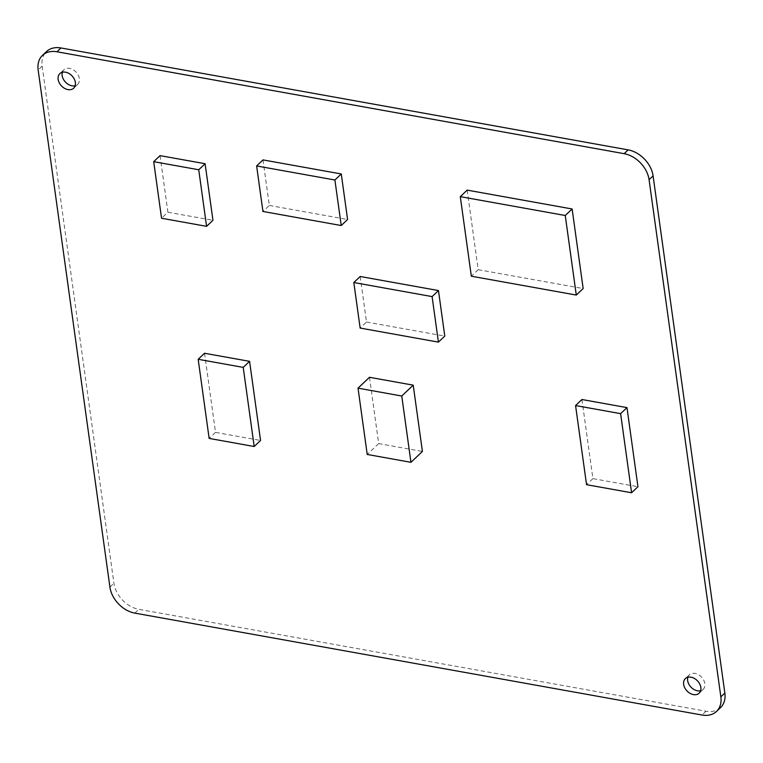 <?xml version="1.0" encoding="UTF-8"?>
<svg xmlns="http://www.w3.org/2000/svg" width="763" height="763" viewBox="0 0 763 763"><rect width="100%" height="100%" fill="white"/><g stroke="black" fill="none" stroke-linecap="round" stroke-linejoin="round"><path stroke-width="0.57" stroke-dasharray="3.81 2.86" d="M687.864 677.267A10.033 7.277 46.5 0 1 689.351 674.826A10.033 7.277 46.5 0 1 698.46 674.673A10.033 7.277 46.5 0 1 704.859 683.648A10.033 7.277 46.5 0 1 703.152 689.38A10.033 7.277 46.5 0 1 700.634 690.744M62.356 72.256A10.043 7.287 46.5 0 1 63.844 69.805A10.043 7.287 46.5 0 1 69.547 68.384A10.043 7.287 46.5 0 1 78.274 75.222A10.043 7.287 46.5 0 1 77.664 84.378A10.043 7.287 46.5 0 1 75.146 85.742M720.52 707.625A25.484 18.484 46.5 0 1 706.052 711.23L138.856 609.322A25.484 18.484 46.5 0 1 113.925 583.294L42.156 66.143A25.484 18.484 46.5 0 1 46.486 51.569M467.166 190.121L478.21 269.682L471.334 276.206M478.21 269.682L583.161 288.548M204.541 353.259L215.519 432.383L260.555 440.47M215.519 432.383L209.148 438.41M262.987 159.906L269.31 205.428L262.939 211.465M269.31 205.428L347.585 219.496M360.184 276.492L366.507 322.024L360.136 328.061M366.507 322.024L444.781 336.082M581.931 399.516L592.908 478.639L637.954 486.727M592.908 478.639L586.547 484.677M369.483 377.294L378.677 443.589L422.416 451.448M378.677 443.589L367.222 454.462M160.058 155.633L167.908 212.209L161.546 218.247M167.908 212.209L212.953 220.297M706.052 711.23L702.036 715.036M42.156 66.143L38.15 69.938M109.91 587.09L113.925 583.294M134.841 613.118L138.856 609.322M689.351 674.826L685.336 678.622M63.844 69.805L59.838 73.61M77.664 84.378L73.658 88.184M703.152 689.38L699.146 693.185"/><path stroke-width="1.14" d="M700.634 690.744A10.033 7.277 46.5 0 1 687.644 680.558A10.033 7.277 46.5 0 1 687.864 677.267M683.638 684.354A10.033 7.277 46.5 0 1 685.336 678.622A10.033 7.277 46.5 0 1 694.454 678.479A10.033 7.277 46.5 0 1 700.854 687.453A10.033 7.277 46.5 0 1 699.146 693.185A10.033 7.277 46.5 0 1 690.038 693.338A10.033 7.277 46.5 0 1 683.638 684.354M75.146 85.742A10.043 7.287 46.5 0 1 71.97 85.799A10.043 7.287 46.5 0 1 62.356 72.256M67.955 89.605A10.043 7.287 46.5 0 1 59.237 82.766A10.043 7.287 46.5 0 1 59.838 73.61A10.043 7.287 46.5 0 1 65.542 72.189A10.043 7.287 46.5 0 1 74.259 79.028A10.043 7.287 46.5 0 1 73.658 88.184A10.043 7.287 46.5 0 1 67.955 89.605M624.144 153.678L628.159 149.882A25.484 18.484 46.5 0 1 653.09 175.91L724.85 693.062A25.484 18.484 46.5 0 1 720.52 707.625L716.514 711.431A25.484 18.484 -133.5 0 0 720.844 696.857L649.075 179.706A25.484 18.484 -133.5 0 0 624.144 153.678L56.948 51.77A25.484 18.484 -133.5 0 0 42.48 55.375A25.484 18.484 -133.5 0 0 38.15 69.938L109.91 587.09A25.484 18.484 -133.5 0 0 134.841 613.118L702.036 715.036A25.484 18.484 -133.5 0 0 716.514 711.431M42.48 55.375L46.486 51.569A25.484 18.484 46.5 0 1 60.964 47.964L56.948 51.77M628.159 149.882L60.964 47.964M471.334 276.206L460.289 196.644L565.249 215.5L576.284 295.062L471.334 276.206M576.284 295.062L583.161 288.548L572.126 208.986L467.166 190.121L460.289 196.644M572.126 208.986L565.249 215.5M254.193 446.508L260.555 440.47L249.577 361.347L204.541 353.259L198.17 359.297L243.216 367.385L254.193 446.508L209.148 438.41L198.17 359.297M249.577 361.347L243.216 367.385M262.939 211.465L256.626 165.943L334.9 180.001L341.223 225.533L262.939 211.465M341.223 225.533L347.585 219.496L341.271 173.964L262.987 159.906L256.626 165.943M341.271 173.964L334.9 180.001M360.136 328.061L353.822 282.529L432.096 296.597L438.42 342.12L360.136 328.061M438.42 342.12L444.781 336.082L438.467 290.56L360.184 276.492L353.822 282.529M438.467 290.56L432.096 296.597M631.592 492.764L637.954 486.727L626.976 407.614L581.931 399.516L575.569 405.554L620.615 413.651L631.592 492.764L586.547 484.677L575.569 405.554M626.976 407.614L620.615 413.651M410.952 462.311L422.416 451.448L413.212 385.153L401.758 396.016L410.952 462.311L367.222 454.462L358.028 388.157L401.758 396.016M413.212 385.153L369.483 377.294L358.028 388.157M161.546 218.247L153.697 161.67L198.733 169.758L206.582 226.334L161.546 218.247M206.582 226.334L212.953 220.297L205.104 163.721L160.058 155.633L153.697 161.67M205.104 163.721L198.733 169.758M724.85 693.062L720.844 696.857M649.075 179.706L653.09 175.91"/></g></svg>
